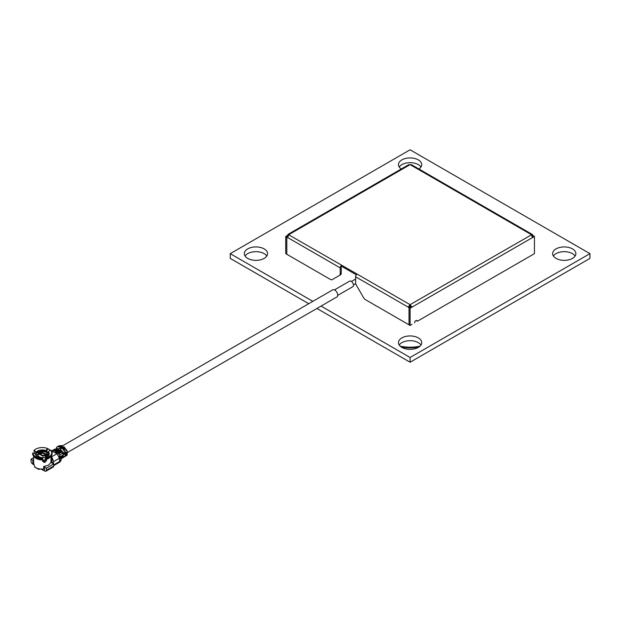 <?xml version="1.0" encoding="UTF-8"?>
<svg xmlns="http://www.w3.org/2000/svg" width="621" height="621" viewBox="0 0 621 621"><rect width="100%" height="100%" fill="white"/><g stroke="black" fill="none" stroke-linecap="round" stroke-linejoin="round"><path stroke-width="0.93" d="M245.047 256.015A11.628 6.715 180 0 1 264.15 253.647A11.628 6.715 180 0 1 266.805 256.015M247.701 258.39A11.628 6.715 180 0 1 244.301 253.647A11.628 6.715 180 0 1 251.474 247.445A11.628 6.715 180 0 1 264.15 248.897A11.628 6.715 180 0 1 267.558 253.647A11.628 6.715 180 0 1 260.378 259.85A11.628 6.715 180 0 1 247.701 258.39M399.218 167.01A11.628 6.715 180 0 1 418.313 164.635A11.628 6.715 180 0 1 420.968 167.01M401.251 169.005A11.628 6.715 180 0 1 398.465 164.635A11.628 6.715 180 0 1 405.645 158.433A11.628 6.715 180 0 1 418.313 159.892A11.628 6.715 180 0 1 421.721 164.635A11.628 6.715 180 0 1 418.927 169.005M399.218 345.02A11.628 6.715 180 0 1 418.313 342.652A11.628 6.715 180 0 1 420.968 345.02M401.872 347.395A11.628 6.715 180 0 1 398.465 342.652A11.628 6.715 180 0 1 405.645 336.45A11.628 6.715 180 0 1 418.313 337.902A11.628 6.715 180 0 1 421.721 342.652A11.628 6.715 180 0 1 414.541 348.855A11.628 6.715 180 0 1 401.872 347.395M553.381 256.015A11.628 6.715 180 0 1 572.477 253.647A11.628 6.715 180 0 1 575.131 256.015M556.036 258.39A11.628 6.715 180 0 1 552.628 253.647A11.628 6.715 180 0 1 559.808 247.445A11.628 6.715 180 0 1 572.477 248.897A11.628 6.715 180 0 1 575.884 253.647A11.628 6.715 180 0 1 568.704 259.85A11.628 6.715 180 0 1 556.036 258.39M321.057 306.083L410.093 357.486L589.95 253.647L410.093 149.801L230.236 253.647L230.236 258.39L308.738 303.716M316.943 308.458L410.093 362.229L589.95 258.39L589.95 253.647M410.093 357.486L410.093 362.229M230.236 253.647L312.844 301.34M400.172 346.153A27.836 16.076 0 0 0 420.013 346.153M419.028 346.945A24.933 14.392 180 0 1 401.158 346.945M414.595 322.842A1.816 1.048 -60 0 1 415.884 320.615A1.816 1.048 -60 0 1 416.792 320.529A1.816 1.048 -60 0 1 417.11 320.964A0.73 0.419 120 0 0 417.607 321.104L534.448 253.647L534.448 236.438L532.515 237.556L531.366 234.653L410.093 164.635L411.459 164.689L532.181 234.389L410.093 304.67L408.152 307.116L409.185 306.526L410.039 307.015L409.014 307.612L355.616 276.787L355.616 282.679A3.633 2.096 -120 0 0 356.369 285.21L363.603 297.731A3.633 2.096 -120 0 0 365.42 299.648L409.014 324.822L409.014 307.612M286.809 254.136L286.762 237.028L287.857 236.399M286.762 254.168L285.73 253.57L285.73 236.438L287.67 235.32L288.167 235.607M409.06 307.643L410.093 308.233L412.026 307.116L411.001 306.526L409.06 307.643L409.06 324.845L410.093 325.443L412.026 324.325M534.448 236.438L533.423 235.84L532.344 236.461L533.369 235.871M410.093 308.233L410.093 325.443M355.616 276.787A2.181 1.258 120 0 1 357.16 274.117L288.004 234.389L408.719 164.689L410.093 164.635L288.812 234.653L287.67 237.556L286.809 237.059L286.809 254.268L330.403 279.434A3.633 2.096 -120 0 0 332.219 279.613L339.454 275.437A3.633 2.096 -120 0 0 340.199 273.776L340.199 267.884A2.181 1.258 -60 0 1 341.744 265.214L341.744 266.401A0.73 0.419 -60 0 0 341.232 267.294L341.232 273.186A3.633 2.096 60 0 1 340.479 274.847L339.454 275.437L340.479 274.847M333.244 279.023L332.219 279.613L333.244 279.023M411.001 306.526L410.093 305.858L409.185 306.526M356.361 274.839L341.744 266.401M532.515 237.556L412.026 307.116L410.093 304.67L410.093 305.858M532.181 234.389L533.369 235.809M532.515 235.32L532.018 235.607M288.004 234.389L287.67 235.32M286.762 237.028L285.73 236.438M287.834 236.469L286.809 237.059M67.239 452.624L336.83 296.978A4.106 2.368 -120 0 0 336.248 291.373A4.106 2.368 -120 0 0 332.724 289.86L62.069 446.126M337.669 295.441L352.821 286.692A3.198 1.847 -120 0 0 352.371 282.33A3.198 1.847 -120 0 0 349.623 281.158L334.471 289.906M62.705 446.918A4.106 2.368 -120 0 0 62.317 446.755M48.888 454.65A6.544 3.773 0 0 0 47.77 452.701L48.438 453.361M48.143 451.746L50.379 450.171A9.393 5.426 180 0 1 51.17 451.118A9.393 5.426 180 0 1 46.862 457.747L45.449 457.553A6.947 4.013 0 0 0 47.266 456.8A6.947 4.013 0 0 0 48.143 451.746L47.77 452.383A6.544 3.773 180 0 1 48.896 454.494L47.134 456.831L45.372 457.561M62.566 446.996L61.844 445.552L59.119 445.816A1.638 0.947 -120 0 0 58.879 445.886A1.638 0.947 -120 0 0 58.7 446.057M55.999 449.107L56.488 447.888A1.638 0.947 60 0 1 56.488 447.826A1.638 0.947 60 0 1 56.829 447.073A1.638 0.947 60 0 1 57.062 447.004L59.119 445.816M46.629 458.508A7.995 4.619 0 0 1 46.055 458.702L46.474 459.338A8.717 5.038 0 0 0 48.523 458.461A8.717 5.038 0 0 0 50.41 456.831M50.938 462.482L51.885 461.939L52.428 462.249L51.551 462.28L51.551 462.754L53.662 463.965L53.662 466.045L46.466 470.198L46.466 468.125L43.602 466.581L48.523 465.152L50.938 462.482L51.077 456.179M46.645 450.512A8.717 5.038 180 0 1 46.955 450.621L46.955 451.979L48.88 454.098M64.017 453.144L59.274 448.269L57.846 449.092L61.285 451.816M63.536 454.82L63.132 454.588L63.187 457.009L65.096 455.946L64.77 456.621L65.399 456.264A1.638 0.947 -120 0 0 65.741 455.573L65.096 455.946L65.213 453.237L63.536 454.82L62.542 453.392L59.569 455.108L56.884 451.762L56.061 452.321L57.404 454.083M59.236 450.101L58.172 449.93M56.558 451.475L55.579 452.041L54.757 450.535L52.071 450.784L55.052 449.061L54.469 449.588L57.737 448.82L54.757 450.535L55.975 450.862L57.924 449.736L57.737 448.82L57.924 449.736M54.221 452.189L55.579 452.041M34.667 453.454L34.667 452.523A8.717 5.038 180 0 1 35.125 452.08M34.667 452.523L35.265 452.204L33.798 450.9L34.116 450.388A9.393 5.426 180 0 1 35.715 449.154A9.393 5.426 180 0 1 47.243 448.362L46.955 450.621M46.334 452.15L46.024 451.692A6.544 3.773 0 0 0 36.468 453.175L36.468 452.849A6.544 3.773 180 0 1 46.024 451.374L46.334 452.74L46.955 451.979M36.041 455.364L37.997 454.083L45.442 455.837L46.715 454.06L47.39 454.409L46.676 453.703M46.055 458.702L47.08 458.57A9.773 5.643 0 0 0 49.269 457.623A9.773 5.643 0 0 0 51.527 451.684L51.17 451.118M45.558 457.506L45.442 456.846A4.363 2.515 0 0 0 46.715 455.069L46.715 454.06L39.27 452.282L37.997 454.06L37.997 455.069A4.363 2.515 180 0 0 40.683 457.39A4.363 2.515 180 0 0 45.442 456.846L47.638 456.901M41.071 469.243L44.922 471.091A2.181 1.258 60 0 0 46.016 471.199L53.212 467.046A2.181 1.258 -120 0 0 53.662 466.045M34.83 467.178L38.665 469.406L39.705 469.057M33.635 457.731L31.05 459.222L31.05 461.302A2.181 1.258 60 0 0 32.595 463.965L33.666 464.694M65.741 455.573L65.826 453.446L66.594 452.996L66.509 455.131A1.638 0.947 60 0 1 66.168 455.814L66.812 455.449A1.638 0.947 -120 0 0 67.153 454.758L67.278 451.746A1.638 0.947 -120 0 0 66.703 450.194L63.979 446.778L61.401 448.696L60.307 448.067L59.795 446.74L57.062 447.004M66.168 455.814A1.638 0.947 60 0 1 65.686 455.868M65.748 455.387L65.88 455.309A1.056 0.613 -120 0 0 66.098 454.867L66.168 453.252M62.83 457.832L62.247 458.166A1.809 1.048 60 0 0 62.628 457.335L63.187 457.009L62.83 457.832L64.755 456.629M62.628 457.335L62.62 455.364L63.187 455.038M62.209 455.597L62.216 457.103A1.226 0.714 60 0 1 62.108 457.514M62.108 455.659L62.108 457.63A1.809 1.048 60 0 1 61.735 458.469L60.912 458.942A1.809 1.048 60 0 0 61.285 458.104L61.285 456.132L62.62 455.364M60.874 456.365L60.874 457.871A1.226 0.714 60 0 1 60.773 458.29M60.206 458.43L60.206 456.753L60.773 456.427L60.773 458.407A1.809 1.048 60 0 1 60.734 458.764M60.206 456.753L59.437 457.716M51.551 462.28L51.551 462.754L51.551 462.28M46.466 470.198A2.181 1.258 60 0 1 46.016 471.199M44.665 470.943L44.665 467.085M39.34 469.266L38.254 468.708L43.602 469.251L43.602 466.581M33.72 463.545L34.838 467.178M31.05 459.222L33.635 460.813M32.851 460.262L32.851 464.12M60.757 445.963L58.661 446.538L60.757 445.963M61.844 445.552L59.795 446.74L61.005 447.066L62.038 446.468L61.844 445.552M63.008 448.152L64.336 449.821L65.112 449.371L63.777 447.71L63.008 448.152M66.703 450.194L64.646 451.382L61.921 447.966L61.727 447.477L63.979 446.778M64.646 451.382A1.638 0.947 60 0 1 65.221 452.926L67.278 451.746M64.685 454.122L63.652 453.524L64.18 452.639L65.221 452.926M60.773 456.427L61.285 456.132M53.662 465.657L60.043 461.97A2.181 1.258 -120 0 0 60.493 460.968A2.181 1.258 180 0 0 61.137 460.083L60.493 458.601L59.461 458.003M59.049 456.319L60.198 456.691M59.569 455.108L60.198 456.645M51.885 461.939L51.885 458.911L52.529 459.928L52.529 458.632L53.561 461.597L53.561 463.91M53.561 461.597L59.469 458.182L59.469 460.378L60.493 460.378L60.493 460.968L53.662 464.919M59.469 460.378L59.981 460.673L59.469 460.378M46.466 468.125L53.662 463.965M57.528 448.804L56.503 448.207M63.777 447.71L63.101 448.269M63.567 447.997L64.809 449.55M63.07 452.6L62.279 453.058M61.137 459.486L60.493 460.378M57.893 451.995L59.228 453.656L59.74 453.361L58.405 451.7L57.893 451.995M56.364 452.492L56.697 451.281L56.884 451.762L59.864 450.046L62.542 453.392M59.228 451.219L60.563 452.888L61.075 452.585L59.74 450.924L59.228 451.219M51.225 456L52.529 458.632M59.469 458.182L56.899 453.734L53.352 451.684L51.877 452.36M52.529 459.928L51.077 457.017M50.938 459.455L51.885 458.911M52.117 452.22L52.117 450.97L47.32 448.579M46.474 459.338L46.474 460.689L45.108 462.218L44.107 462.373L42.632 461.287L42.632 459.928A8.717 5.038 180 0 1 34.302 456.831M47.18 452.748L47.794 452.88M55.393 449.953L53.546 450.372L55.393 449.953M56.728 449.185L54.881 449.604L56.728 449.185M60.307 448.067L61.269 447.725L61.005 447.066M61.727 447.477L61.401 448.696M62.364 446.879L62.038 446.468M62.294 447.128L61.269 447.725M58.405 451.7L57.986 452.111M58.203 451.987L59.437 453.532M56.697 451.281L59.864 450.046M59.74 450.924L59.321 451.343M59.538 451.219L60.773 452.763M52.117 451.149L51.442 451.545M35.832 454.347L36.468 453.175L35.871 453.772M47.243 448.362L46.195 450.621A6.947 4.013 0 0 0 36.134 452.181L36.468 452.849M36.134 452.181L34.116 450.388M35.871 454.362L35.839 454.766M42.795 457.956C38.168 457.584 35.839 456.427 35.816 454.494A6.544 3.773 180 0 1 35.832 454.223L35.832 454.549A6.544 3.773 0 0 0 35.824 454.65L35.832 454.549M32.967 452.864L32.579 453.524A9.773 5.643 180 0 0 42.538 459.276L42.577 458.414A9.393 5.426 180 0 1 32.967 452.864L35.42 453.71A6.947 4.013 0 0 0 42.787 457.964L42.764 460.44L44.238 461.496L44.107 462.373M35.832 454.223L35.42 453.71M42.632 459.928L42.694 459.222A7.995 4.619 180 0 1 42.562 459.222M45.209 457.894L45.636 459.998L44.238 461.496M46.862 457.747L47.08 458.57M55.269 451.863L56.232 451.521L55.975 450.862M56.232 451.521L58.18 450.396M48.415 454.223L47.6 454.533L48.438 453.664M48.671 455.364L47.6 454.533L48.438 453.959M42.764 460.355L45.636 459.672M47.39 454.409L48.143 453.672M47.786 456.388A5.449 3.144 0 0 0 47.809 456.132A5.449 3.144 0 0 0 46.761 454.285L46.715 454.246M46.024 451.374L46.195 450.621M38.781 453.299L41.817 451.964L45.977 454.37L42.896 456.148L38.735 453.749L38.781 453.299L38.781 453.78M41.048 451.995L41.048 452.608L41.817 452.577L41.817 451.964M41.048 452.608L38.906 453.842M45.807 454.882L41.817 452.577M39.767 454.347L41.638 452.988L42.321 453.159L40.023 454.494M42.655 456.016L44.953 454.688M43.136 456.14L44.968 454.688L43.284 456.132M287.67 237.556L340.199 267.884M357.16 274.117L410.093 304.67M340.199 273.776L341.232 273.186M416.249 320.467L417.11 320.964M67.153 454.758L66.509 455.131M62.108 457.63L61.285 458.104M51.605 462.249L51.605 462.785M34.66 466.635A8.717 5.038 0 0 0 38.254 468.708M59.096 456.264L60.128 456.854M52.428 462.249L52.428 463.258M56.899 453.734L51.698 456.738M46.901 449.891L48.57 448.929M42.632 461.287L42.764 460.44M44.238 461.504L45.108 462.218M45.636 459.998L46.474 460.689M416.217 320.545L417.242 321.142M353.473 284.977L355.748 283.665M351.439 281.453L355.616 279.039M48.896 454.82L47.988 453.198M58.879 445.886L56.829 447.073M61.137 460.083L60.043 461.97M54.788 449.146L51.869 450.83M33.635 456.179L33.635 464.267M37.997 454.851L37.423 456.745M46.187 452.173C41.786 451.071 38.502 451.545 36.336 453.586"/></g></svg>
